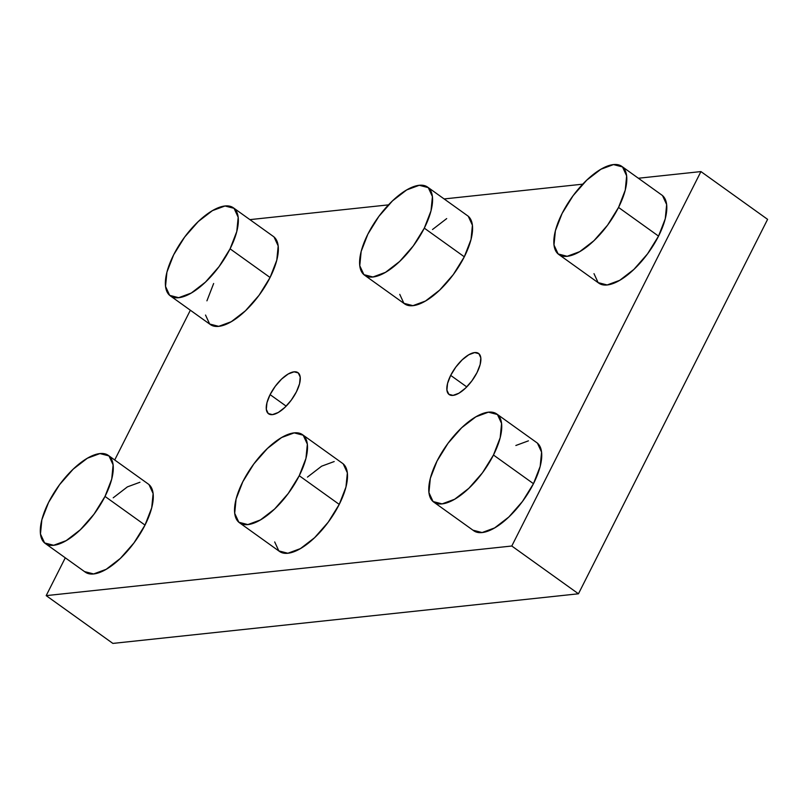 <?xml version="1.0" encoding="UTF-8"?>
<svg xmlns="http://www.w3.org/2000/svg" width="808" height="808" viewBox="0 0 808 808"><rect width="100%" height="100%" fill="white"/><g stroke="black" fill="none" stroke-linecap="round" stroke-linejoin="round"><path stroke-width="1.21" d="M45.248 543.451L85.244 572.115A54.156 22.604 -54.4 0 0 145.016 525.089L105.01 496.425A54.156 22.604 125.6 0 1 45.248 543.451A54.156 22.604 125.6 0 1 48.571 502.435A54.156 22.604 125.6 0 1 108.333 455.409A54.156 22.604 125.6 0 1 105.01 496.425L145.016 525.089L133.997 542.865L120.372 558.389L106.191 569.307L93.637 573.943L84.598 571.61M239.481 522.756L279.477 551.42A54.156 22.604 -54.4 0 0 339.239 504.394L299.243 475.72A54.156 22.604 125.6 0 1 239.481 522.756A54.156 22.604 125.6 0 1 242.804 481.74A54.156 22.604 125.6 0 1 302.566 434.714A54.156 22.604 125.6 0 1 299.243 475.72L339.239 504.394L328.23 522.16L314.605 537.694L300.424 548.602L287.86 553.248L278.831 550.905L274.7 541.946M433.704 502.051L473.71 530.725A54.156 22.604 -54.4 0 0 533.472 483.689L493.466 455.025A54.156 22.604 125.6 0 1 433.704 502.051A54.156 22.604 125.6 0 1 437.037 461.045A54.156 22.604 125.6 0 1 496.799 414.009A54.156 22.604 125.6 0 1 493.466 455.025L533.472 483.689L522.463 501.465L508.838 516.999L494.658 527.907L482.093 532.553L473.064 530.21M170.306 295.859L210.312 324.523A54.156 22.604 -54.4 0 0 270.074 277.498L230.078 248.834A54.156 22.604 125.6 0 1 170.306 295.859A54.156 22.604 125.6 0 1 173.639 254.843A54.156 22.604 125.6 0 1 233.401 207.818A54.156 22.604 125.6 0 1 230.078 248.834L270.074 277.498L259.065 295.274L245.44 310.797L231.26 321.715L218.695 326.351L209.666 324.018L205.525 315.049M364.539 275.164L404.545 303.828A54.156 22.604 -54.4 0 0 464.307 256.803L424.301 228.139A54.156 22.604 125.6 0 1 364.539 275.164A54.156 22.604 125.6 0 1 367.872 234.148A54.156 22.604 125.6 0 1 427.634 187.123A54.156 22.604 125.6 0 1 424.301 228.139L464.307 256.803L453.298 274.579L439.663 290.102L425.493 301.02L412.928 305.656L403.899 303.313L399.758 294.354M558.772 254.469L598.779 283.133A54.156 22.604 -54.4 0 0 658.54 236.108L618.534 207.434A54.156 22.604 125.6 0 1 558.772 254.469A54.156 22.604 125.6 0 1 562.105 213.453A54.156 22.604 125.6 0 1 621.867 166.418A54.156 22.604 125.6 0 1 618.534 207.434L658.54 236.108L647.531 253.874L633.896 269.407L619.726 280.315L607.161 284.961L598.132 282.618L593.991 273.659M450.682 375.387A25.27 10.544 125.6 0 1 478.578 353.439A25.27 10.544 125.6 0 1 477.023 372.579L471.882 380.871L465.519 388.113L458.914 393.213L453.046 395.375L448.834 394.284L446.905 390.102L447.551 383.467L450.682 375.387L455.823 367.084L462.186 359.843L468.802 354.752L474.66 352.581L478.881 353.672L480.81 357.863L480.154 364.499L477.023 372.579A25.27 10.544 125.6 0 1 449.137 394.526A25.27 10.544 125.6 0 1 450.682 375.387L466.761 386.901L450.682 375.387M270.094 394.627A25.27 10.544 125.6 0 1 297.98 372.68A25.27 10.544 125.6 0 1 296.425 391.819L291.294 400.111L284.931 407.363L278.316 412.454L272.458 414.625L268.236 413.524L266.307 409.343L266.963 402.707L270.094 394.627L275.235 386.335L281.588 379.083L288.204 373.993L294.072 371.832L298.283 372.922L300.212 377.104L299.566 383.739L296.425 391.819A25.27 10.544 125.6 0 1 268.539 413.767A25.27 10.544 125.6 0 1 270.094 394.627L286.163 406.141L270.094 394.627M46.187 595.627L511.787 546.016L700.93 171.579L638.36 178.245L700.93 171.579L767.6 219.352L700.93 171.579L511.787 546.016L578.457 593.789L112.868 643.41L46.187 595.627L511.787 546.016L578.457 593.789L767.6 219.352L578.457 593.789L112.868 643.41L46.187 595.627L65.286 557.813L46.187 595.627M582.73 184.173L444.127 198.94L582.73 184.173M388.496 204.868L249.894 219.635L388.496 204.868M190.355 310.221L114.716 459.974L190.355 310.221M113.221 497.799L127.391 486.881L139.956 482.245M148.985 484.588L153.126 493.547L151.722 507.767L145.016 525.089A54.156 22.604 -54.4 0 0 148.339 484.073L108.333 455.409M307.454 477.104L321.624 466.186L334.189 461.55M343.218 463.883L347.359 472.852L345.955 487.072L339.239 504.394A54.156 22.604 -54.4 0 0 342.572 463.378L302.566 434.714M515.857 445.491L528.422 440.845M537.451 443.188L541.582 452.157L540.188 466.378L533.472 483.689A54.156 22.604 -54.4 0 0 536.805 442.673L496.799 414.009M432.512 229.512L446.693 218.594M468.286 216.302L472.417 225.26L471.024 239.481L464.307 256.803A54.156 22.604 -54.4 0 0 467.64 215.787L427.634 187.123M662.52 195.597L666.65 204.565L665.257 218.786L658.54 236.108A54.156 22.604 -54.4 0 0 661.873 195.092L621.867 166.418M274.053 236.996L278.184 245.955L276.791 260.176L270.074 277.498A54.156 22.604 -54.4 0 0 273.407 236.481L233.401 207.818M206.929 300.829L213.645 283.507M618.534 207.434L625.251 190.122L626.644 175.902L622.514 166.933L613.484 164.59L600.92 169.236L586.739 180.154L573.114 195.677L562.105 213.453L555.389 230.765L553.985 244.996L558.126 253.954L567.155 256.298L579.72 251.652L593.9 240.744L607.525 225.21L618.534 207.434M424.301 228.139L431.017 210.817L432.421 196.597L428.28 187.628L419.251 185.295L406.687 189.931L392.516 200.849L378.881 216.372L367.872 234.148L361.156 251.47L359.762 265.691L363.893 274.649L372.922 276.993L385.487 272.346L399.667 261.439L413.292 245.905L424.301 228.139M230.078 248.834L236.784 231.512L238.188 217.291L234.047 208.333L225.018 205.989L212.453 210.625L198.283 221.543L184.648 237.067L173.639 254.843L166.923 272.165L165.529 286.386L169.66 295.354L178.699 297.687L191.254 293.051L205.434 282.133L219.059 266.61L230.078 248.834M437.037 461.045L430.321 478.356L428.927 492.577L433.058 501.546L442.097 503.879L454.651 499.243L468.832 488.325L482.457 472.801L493.466 455.025L500.182 437.714L501.586 423.483L497.445 414.524L488.416 412.181L475.851 416.827L461.681 427.735L448.046 443.269L437.037 461.045M242.804 481.74L236.088 499.051L234.694 513.282L238.825 522.241L247.864 524.584L260.418 519.938L274.599 509.03L288.224 493.496L299.243 475.72L305.949 458.409L307.353 444.188L303.212 435.219L294.183 432.886L281.618 437.522L267.448 448.44L253.813 463.964L242.804 481.74M48.571 502.435L41.854 519.756L40.461 533.977L44.591 542.936L53.631 545.279L66.185 540.633L80.366 529.725L93.991 514.201L105.01 496.425L111.726 479.104L113.12 464.883L108.989 455.914L99.95 453.581L87.385 458.217L73.215 469.135L59.58 484.659L48.571 502.435"/></g></svg>
